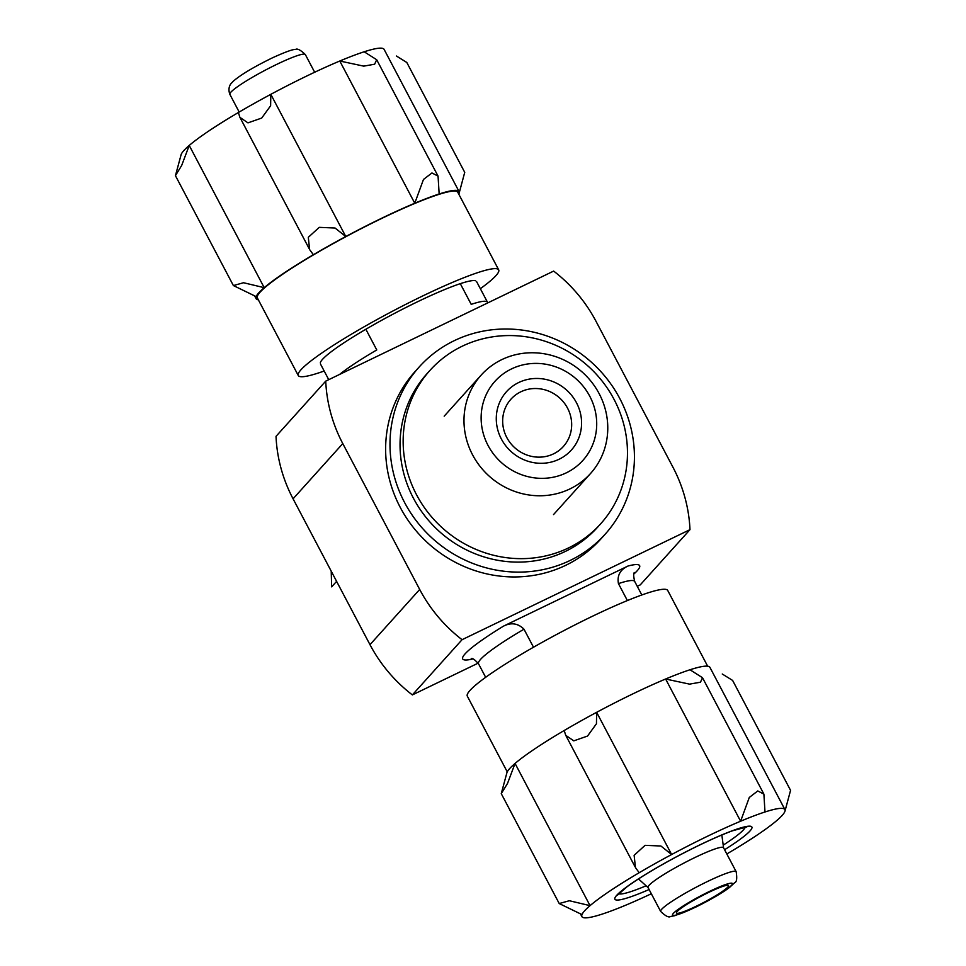 <?xml version="1.0" encoding="UTF-8"?>
<svg xmlns="http://www.w3.org/2000/svg" width="966" height="966" viewBox="0 0 966 966"><rect width="100%" height="100%" fill="white"/><g stroke="black" fill="none" stroke-linecap="round" stroke-linejoin="round"><path stroke-width="1.45" d="M460.299 283.666L471.203 304.35A88.268 10.071 152.2 0 1 487.468 302.201L476.564 281.517M634.529 572.512C633.322 572.923 633.382 575.905 634.698 581.46A88.268 10.071 152.2 0 0 618.445 583.609C616.996 575.531 620.172 569.662 627.997 566.028L503.552 626.113C511.231 622.261 518.054 623.299 523.995 629.204L533.498 647.232M618.445 583.609L627.381 600.562M325.735 381.123A147.122 139.599 42 0 0 342.785 443.587L419.691 589.453A147.122 139.599 42 0 0 462.062 639.697L689.978 529.658A147.122 139.599 42 0 0 672.928 467.182L596.022 321.328A147.122 139.599 42 0 0 553.651 271.084L325.735 381.123L276.022 436.342A147.122 139.599 42 0 0 293.072 498.818L369.978 644.672A147.122 139.599 42 0 0 412.361 694.916L478.158 663.147M462.062 639.697L412.361 694.916M637.27 586.326L640.265 584.877L689.978 529.658M419.268 366.899L414.921 371.729A125.049 118.661 42 0 0 412.724 526.687A125.049 118.661 42 0 0 565.798 565.279A125.049 118.661 42 0 0 600.792 539.052L605.139 534.222A125.049 118.661 42 0 0 591.59 362.371A125.049 118.661 42 0 0 419.268 366.899A125.049 118.661 42 0 0 417.083 521.845A125.049 118.661 42 0 0 570.145 560.449A125.049 118.661 42 0 0 605.139 534.222M736.14 871.646L723.51 847.701A42.661 4.866 152.2 0 0 683.505 863.29A42.661 4.866 152.2 0 0 648.029 887.488L660.659 911.445C665.562 916.118 668.87 917.797 670.573 916.48L674.908 915.659L695.097 907.436C712.811 898.754 725.321 890.809 729.511 887.44L734.703 882.67C736.744 882.006 737.227 878.336 736.14 871.646A42.661 4.866 152.2 0 0 696.136 887.235A42.661 4.866 152.2 0 0 660.659 911.445M708.706 892.403A29.427 3.357 -27.8 0 1 728.521 885.581A29.427 3.357 -27.8 0 1 696.281 906.205A29.427 3.357 -27.8 0 1 676.466 913.027A29.427 3.357 -27.8 0 1 708.706 892.403M365.86 329.261L376.764 349.946A88.268 10.071 152.2 0 0 339.549 374.458M553.53 453.863A35.307 33.508 42 0 0 563.407 446.449A35.307 33.508 42 0 0 559.58 397.932A35.307 33.508 42 0 0 510.929 399.212A35.307 33.508 42 0 0 510.314 442.959A35.307 33.508 42 0 0 553.53 453.863M569.964 488.905A73.561 69.793 42 0 0 590.552 473.473A73.561 69.793 42 0 0 582.57 372.393A73.561 69.793 42 0 0 481.213 375.05A73.561 69.793 42 0 0 479.921 466.204A73.561 69.793 42 0 0 569.964 488.905M566.317 472.833A59.131 56.1 42 0 0 569.3 373.625A59.131 56.1 42 0 0 481.153 416.177A59.131 56.1 42 0 0 566.317 472.833M559.145 459.224A43.627 41.405 42 0 0 561.343 386.002A43.627 41.405 42 0 0 496.295 417.409A43.627 41.405 42 0 0 559.145 459.224M331.217 571.16L331.652 586.857L336.603 581.363M430.027 370.328L426.924 373.782A114.749 108.88 42 0 0 424.907 515.977A114.749 108.88 42 0 0 565.376 551.405A114.749 108.88 42 0 0 597.495 527.327L600.598 523.886A114.749 108.88 42 0 0 588.161 366.186A114.749 108.88 42 0 0 430.027 370.328A114.749 108.88 42 0 0 428.023 512.523A114.749 108.88 42 0 0 568.479 547.951A114.749 108.88 42 0 0 600.598 523.886M707.655 666.202L667.735 590.48A113.276 12.932 152.2 0 0 561.5 631.873A113.276 12.932 152.2 0 0 467.315 696.148L507.247 771.87M726.818 853.956A114.749 13.101 -27.8 0 0 727.627 853.485A114.749 13.101 152.2 0 0 776.773 820.557A114.749 13.101 -27.8 0 0 784.815 811.609A114.749 13.101 152.2 0 0 784.911 809.58A114.749 13.101 152.2 0 0 764.987 811.983A114.749 13.101 -27.8 0 0 740.608 821.221A114.749 13.101 152.2 0 0 671.624 854.524L596.638 712.316L596.457 723.739L587.533 736.056L573.804 740.85L565.726 735.331L564.204 730.501A114.749 13.101 152.2 0 0 515.059 763.442L507.512 783.45L501.269 793.629L507.005 772.377A114.749 13.101 152.2 0 0 506.8 773.054M639.19 872.721A114.749 13.101 -27.8 0 1 671.624 854.524L660.901 846.011L645.083 845.335L634.131 855.308L635.447 867.565L639.19 872.721A114.749 13.101 152.2 0 0 590.045 905.649L515.059 763.442A114.749 13.101 152.2 0 0 507.005 772.377M651.338 893.755A114.749 13.101 152.2 0 1 626.21 904.985A114.749 13.101 -27.8 0 1 601.818 914.222A114.749 13.101 152.2 0 1 581.894 916.625A114.749 13.101 152.2 0 1 581.991 914.597A114.749 13.101 -27.8 0 1 590.045 905.649L569.348 900.735L559.217 903.548L501.257 793.641M764.987 811.983L763.889 794.112L757.779 790.949L749.302 797.445L740.608 821.221L665.622 679.013A114.749 13.101 152.2 0 0 596.638 712.316A114.749 13.101 152.2 0 0 564.204 730.501M581.991 914.597L559.217 903.548M785.032 810.945L790.562 790.357L732.614 680.426L722.266 674.014M784.911 809.58L709.925 667.373A114.749 13.101 152.2 0 0 690.002 669.764L702.511 677.721L700.471 682.201L689.579 684.133L665.622 679.013A114.749 13.101 152.2 0 1 690.002 669.764M324.178 371.016A113.276 12.932 -27.8 0 1 298.277 375.52L257.367 297.951A113.276 12.932 -27.8 0 1 351.552 233.675A113.276 12.932 -27.8 0 1 457.787 192.282L498.685 269.852A113.276 12.932 -27.8 0 1 480.344 288.689M298.277 375.52A113.276 12.932 -27.8 0 1 392.45 311.245A113.276 12.932 -27.8 0 1 498.685 269.852M320.374 362.552A88.268 10.071 -27.8 0 1 393.778 313.769A88.268 10.071 -27.8 0 1 475.501 280.768M180.968 155.055A114.749 13.101 -27.8 0 1 181.185 154.391A114.749 13.101 152.2 0 1 189.227 145.443A114.749 13.101 -27.8 0 1 238.385 112.515A114.749 13.101 152.2 0 1 270.818 94.33A114.749 13.101 -27.8 0 1 339.79 61.015L414.776 203.234L423.47 179.459L431.947 172.962L438.057 176.126L439.156 193.985A114.749 13.101 -27.8 0 1 459.079 191.594A114.749 13.101 -27.8 0 1 458.995 193.623A114.749 13.101 -27.8 0 1 458.753 194.13M459.079 191.594L384.106 49.375A114.749 13.101 -27.8 0 0 364.182 51.778A114.749 13.101 152.2 0 0 339.79 61.015L363.747 66.135L374.639 64.215L376.692 59.735L438.057 176.126M238.385 112.515L239.894 117.345L247.972 122.863L261.701 118.057L270.625 105.753L270.818 94.33L345.792 236.537A114.749 13.101 -27.8 0 1 414.776 203.234A114.749 13.101 -27.8 0 1 439.156 193.985M364.182 51.778L376.692 59.735M459.2 192.946L464.731 172.359M406.771 62.452L396.434 56.016M258.345 299.798A114.749 13.101 -27.8 0 1 256.075 298.627A114.749 13.101 -27.8 0 1 256.159 296.61L233.398 285.562L243.517 282.736L264.213 287.663A114.749 13.101 -27.8 0 1 313.358 254.734L309.615 249.578L308.299 237.322L319.263 227.348L335.069 228.024L345.792 236.537A114.749 13.101 -27.8 0 0 313.358 254.734M181.185 154.391L175.45 175.643L181.68 165.452L189.227 145.443L264.213 287.663A114.749 13.101 -27.8 0 0 256.159 296.61M503.552 626.113A100.041 11.423 152.2 0 0 472.893 658.921M523.995 629.204A88.268 10.071 152.2 0 0 478.532 663.799C474.704 659.573 472.277 657.834 471.251 658.595M633.865 574.045A100.041 11.423 152.2 0 0 627.997 566.028M342.785 443.587L293.072 498.818M419.691 589.453L369.978 644.672M695.351 907.243A33.834 3.864 152.2 0 0 731.286 883.153A33.834 3.864 152.2 0 0 680.849 907.509A33.834 3.864 152.2 0 0 695.351 907.243M229.86 94.354C227.095 86.771 231.78 82.798 231.357 83.257L233.386 81.132C240.872 74.684 253.865 66.92 272.364 57.863C285.477 51.898 293.169 49.109 295.427 49.52C297.13 48.203 300.438 49.882 305.341 54.555A42.661 4.866 152.2 0 0 265.324 70.144A42.661 4.866 152.2 0 0 229.86 94.354L239.182 112.044M724.585 849.73A77.425 8.839 152.2 0 0 732.264 830.772A77.425 8.839 152.2 0 0 629.12 885.146A77.425 8.839 152.2 0 0 649.104 889.529M723.208 845.141A71.895 8.211 152.2 0 0 745.281 827.017M618.675 893.767A71.895 8.211 152.2 0 0 646.109 885.798M634.698 581.46L641.822 594.984M478.532 663.799L485.669 677.311M723.558 847.786L721.843 834.986M648.077 887.585L638.49 878.927M305.341 54.555L314.662 72.245M320.398 363.856L328.742 379.674M487.842 302.853L487.468 302.201M553.53 514.588L590.552 473.473M444.191 416.165L481.213 375.05M746.887 826.872L732.288 830.857C717.17 836.484 698.768 845.033 677.081 856.492C655.745 867.927 639.069 878.009 627.043 886.764L617.648 895.011M634.988 866.671L566.076 735.959M581.894 916.625L580.578 914.126M763.889 794.112L702.511 677.721M406.783 62.44L464.743 172.359M254.758 296.139L256.075 298.627M175.426 175.655L233.386 285.562M240.256 117.973L309.168 248.673"/></g></svg>
